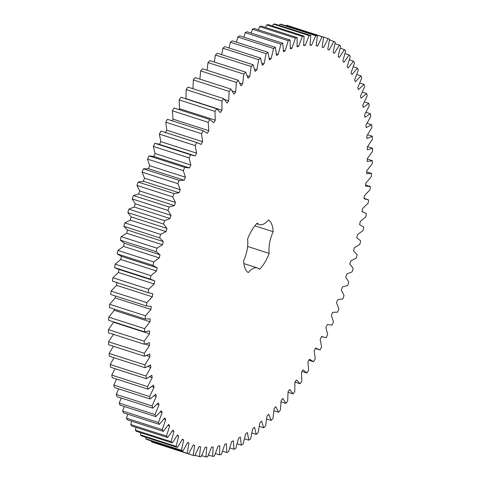 <?xml version="1.0" encoding="UTF-8"?>
<svg xmlns="http://www.w3.org/2000/svg" width="481" height="481" viewBox="0 0 481 481"><rect width="100%" height="100%" fill="white"/><g stroke="black" fill="none" stroke-linecap="round" stroke-linejoin="round"><path stroke-width="0.72" d="M366.432 213.426L365.807 216.853L360.251 221.507L359.626 224.669L363.78 227.104L363.047 230.561L357.503 234.608L356.776 237.788L360.678 240.873L359.83 244.336L354.329 247.757L353.499 250.944L357.142 254.659L356.187 258.123L350.745 260.9L349.819 264.075L353.18 268.41L352.116 271.855L346.771 273.984L345.749 277.134L348.809 282.07L347.649 285.48L342.412 286.947L341.306 290.061L344.053 295.575L342.803 298.935L337.698 299.735L336.502 302.796L338.931 308.862L337.59 312.163L332.642 312.295L331.367 315.295L333.465 321.891L332.04 325.114L327.266 324.573L325.92 327.495L327.675 334.59L326.172 337.722L321.597 336.514L320.184 339.345L321.591 346.909L320.015 349.94L315.656 348.07L314.183 350.799L315.235 358.802L313.6 361.718L309.475 359.187L307.942 361.808L308.634 370.214L306.944 372.997L303.072 369.823L301.491 372.318L301.821 381.09L300.078 383.736L296.476 379.93L294.853 382.293L294.817 391.39L293.037 393.885L289.718 389.466L288.059 391.678L287.662 401.07L285.846 403.403L282.828 398.382L281.138 400.445L280.381 410.089L278.535 412.241L275.829 406.655L274.122 408.549L273.004 418.404L271.14 420.376L268.759 414.237L267.039 415.963L265.566 425.98L263.69 427.765L261.64 421.097L259.914 422.649L258.099 432.786L256.217 434.373L254.515 427.212L252.79 428.577L250.631 438.798L248.755 440.181L247.396 432.551L245.683 433.724L243.194 443.981L241.336 445.153L240.332 437.091L238.636 438.071L235.822 448.322L233.988 449.272L233.345 440.818L231.668 441.594L228.553 451.791L226.743 452.525L226.461 443.71L224.819 444.282L221.404 454.389L219.631 454.9L219.721 445.755L218.109 446.121L214.418 456.084L212.692 456.373L213.137 446.945L211.574 447.108L207.618 456.89L205.946 456.95L206.752 447.276L205.243 447.228L201.04 456.794L199.423 456.625L200.589 446.747L199.134 446.494L194.703 455.79L193.152 455.399L194.673 445.364L193.284 444.895L188.636 453.89L187.163 453.276L189.027 443.121L187.704 442.454L182.876 451.106L181.475 450.264L183.682 440.037L182.437 439.165L177.435 447.438L176.118 446.386L178.655 436.123L177.489 435.058L172.336 442.917L171.116 441.642L173.972 431.397L172.889 430.134L167.61 437.548L166.486 436.069L169.643 425.877L168.657 424.428L163.275 431.361L162.247 429.677L165.698 419.594L164.809 417.959L159.343 424.38L158.423 422.504L162.157 412.56L161.357 410.75L155.838 416.636L155.026 414.574L159.019 404.822L158.321 402.844L152.772 408.165L152.074 405.928L156.307 396.398L155.718 394.264L150.156 399.002L149.573 396.591L154.04 387.331L153.553 385.047L148.01 389.183L147.541 386.616L152.212 377.663L151.84 375.24L146.332 378.751L145.983 376.034L150.842 367.436L150.577 364.881L145.13 367.749L144.907 364.905L149.928 356.686L149.777 354.01L144.42 356.229L144.318 353.258L149.483 345.46L149.447 342.676L144.192 344.24L144.216 341.161L149.507 333.814L149.579 330.934L144.456 331.83L144.601 328.655L149.994 321.789L150.18 318.831L145.208 319.053L145.472 315.795L150.944 309.445L151.244 306.415L146.446 305.964L146.831 302.633L152.357 296.825L152.766 293.741L148.16 292.622L148.665 289.237L154.221 283.994L154.738 280.862L150.349 279.082L150.968 275.655L156.529 270.995L157.155 267.833L153 265.398L153.734 261.947L159.277 257.894L160.005 254.72L156.097 251.635L156.95 248.166L162.452 244.745L163.281 241.564L159.638 237.842L160.594 234.385L166.029 231.601L166.961 228.427L163.6 224.092L164.664 220.653L170.009 218.518L171.032 215.368L167.971 210.437L169.132 207.028L174.369 205.555L175.475 202.447L172.727 196.933L173.978 193.572L179.082 192.767L180.273 189.706L177.85 183.64L179.191 180.339L184.139 180.207L185.413 177.212L183.315 170.617L184.74 167.394L189.514 167.929L190.861 165.007L189.105 157.912L190.608 154.78L195.184 155.988L196.597 153.156L195.19 145.593L196.759 142.562L201.118 144.432L202.597 141.703L201.545 133.7L203.18 130.79L207.305 133.315L208.838 130.694L208.147 122.294L209.836 119.504L213.708 122.679L215.29 120.184L214.959 111.412L216.703 108.772L220.304 112.572L221.927 110.215L221.957 101.112L223.743 98.623L227.062 103.042L228.715 100.824L229.118 91.432L230.934 89.105L233.952 94.12L235.636 92.057L236.399 82.419L238.245 80.261L240.951 85.852L242.658 83.953L243.777 74.104L245.641 72.126L248.022 78.271L249.741 76.539L251.214 66.522L253.09 64.743L255.14 71.404L256.86 69.859L258.682 59.716L260.558 58.129L262.265 65.29L263.991 63.925L266.149 53.71L268.025 52.327L269.378 59.951L271.098 58.778L273.587 48.521L275.445 47.354L276.449 55.411L278.144 54.431L280.958 44.186L282.792 43.23L283.435 51.689L285.113 50.908L288.227 40.711L290.037 39.977L290.314 48.797L291.961 48.22L295.376 38.119L297.144 37.608L297.06 46.747L298.671 46.38L302.363 36.418L304.088 36.129L303.643 45.557L305.207 45.4L309.163 35.612L310.834 35.552L310.029 45.226L311.538 45.274L315.74 35.714L317.358 35.883L316.191 45.755L317.646 46.014L322.078 36.712L323.629 37.109L322.108 47.144L323.497 47.607L328.138 38.612L329.617 39.232L327.753 49.381L329.07 50.054L333.904 41.402L335.305 42.238L333.099 52.465L334.343 53.337L339.345 45.064L340.662 46.122L338.125 56.379L339.291 57.449L344.438 49.591L345.665 50.86L342.809 61.105L343.891 62.368L349.164 54.954L350.294 56.433L347.132 66.625L348.124 68.074L353.505 61.147L354.533 62.825L351.076 72.914L351.972 74.549L357.431 68.122L358.357 69.998L354.623 79.942L355.423 81.752L360.942 75.866L361.754 77.928L357.762 87.686L358.453 89.658L364.009 84.337L364.706 86.58L360.467 96.104L361.063 98.244L366.618 93.506L367.207 95.911L362.74 105.171L363.227 107.455L368.771 103.325L369.24 105.886L364.568 114.839L364.941 117.262L370.448 113.756L370.797 116.468L365.939 125.072L366.203 127.627L371.651 124.753L371.873 127.603L366.847 135.822L366.997 138.492L372.36 136.273L372.462 139.243L367.298 147.042L367.334 149.825L372.589 148.262L372.565 151.347L367.274 158.694L367.201 161.568L372.324 160.672L372.18 163.853L366.787 170.713L366.6 173.677L371.572 173.449L371.308 176.713L365.837 183.063L365.536 186.093L370.334 186.538L369.949 189.869L364.424 195.677L364.015 198.767L368.62 199.88L368.115 203.271L362.56 208.513L362.043 211.64L366.432 213.426M243.891 263.588L257.365 267.923A21.91 9.71 -72.2 0 0 248.286 272.607A28.397 12.584 -72.2 0 1 243.633 260.786A21.91 9.71 -72.2 0 0 247.571 239.099A28.397 12.584 -72.2 0 1 257.281 223.136A21.91 9.71 -72.2 0 0 259.409 224.579A21.91 9.71 -72.2 0 0 268.488 219.901A28.397 12.584 -72.2 0 1 273.148 231.716L254.87 225.842M257.365 267.923A21.91 9.71 -72.2 0 1 259.5 269.366A28.397 12.584 -72.2 0 0 269.204 253.403A21.91 9.71 -72.2 0 1 273.148 231.716M193.152 455.399L157.377 443.843M188.636 453.89L152.862 442.388L151.383 441.768L151.497 441.017M182.876 451.106L147.096 439.598L145.695 438.762L145.965 437.325M177.435 447.438L141.654 435.936L140.338 434.878L140.801 432.774M172.336 442.917L136.562 431.409L135.335 430.14L136.033 427.393M167.61 437.548L131.836 426.046L130.706 424.567L131.668 421.2M163.275 431.361L127.495 419.853L126.467 418.175L127.736 414.219M159.343 424.38L123.569 412.878L122.643 411.002L124.248 406.481M155.838 416.636L120.058 405.134L119.246 403.072L121.218 398.021M152.772 408.165L116.991 396.663L116.294 394.42L118.663 388.87M150.156 399.002L114.382 387.494L113.793 385.089L116.594 379.082M148.01 389.183L112.229 377.675L111.76 375.114L115.025 368.687M146.332 378.751L110.552 367.243L110.203 364.532L113.967 357.732M145.13 367.749L109.349 356.247L109.127 353.397L113.426 346.266M144.42 356.229L108.64 344.727L108.538 341.757L113.702 333.958M144.192 344.24L108.411 332.738L108.435 329.653L113.732 321.951M144.456 331.83L108.676 320.328L108.82 317.147L114.213 310.287L114.286 309.115M145.208 319.053L109.427 307.551L109.692 304.287L115.163 297.937L115.356 295.971M146.446 305.964L110.666 294.462L111.051 291.131L116.576 285.323L116.985 282.233M149.453 293.103L112.38 281.12L112.885 277.729L118.44 272.486L118.957 269.36M153.493 280.531L117.713 269.029L114.568 267.574L115.193 264.147L120.749 259.493L121.374 256.331L117.22 253.896L117.953 250.439L123.497 246.392L124.224 243.212L120.322 240.127L121.17 236.664L126.671 233.243L127.501 230.056L123.857 226.341L124.813 222.877L130.255 220.1L131.181 216.925L127.82 212.59L128.884 209.145L134.229 207.016L135.251 203.866L132.191 198.93L133.351 195.52L138.588 194.053L139.694 190.939L136.947 185.425L138.197 182.065L143.302 181.265L144.498 178.204L142.069 172.138L143.41 168.837L148.358 168.705L149.633 165.704L147.535 159.109L148.96 155.886L153.734 156.427L155.08 153.505L153.325 146.41L154.828 143.278L157.942 143.915L193.723 155.417M159.403 144.486L160.816 141.654L159.409 134.091L160.985 131.06L197.763 142.851M165.344 132.93L166.817 130.201L165.765 122.198L167.4 119.282L203.18 130.79M172.12 120.797L173.058 119.192L172.366 110.786L174.056 108.003L209.836 119.504M178.944 109.572L179.509 108.682L179.179 99.91L180.922 97.264L216.703 108.772M186.015 98.9L186.183 89.61L187.963 87.115L223.743 98.623M192.935 88.714L193.338 79.93L195.154 77.597L230.934 89.105M199.916 79.131L200.619 70.911L202.465 68.759L238.245 80.261M207.058 70.232L207.996 62.596L209.86 60.624L245.641 72.126M214.316 62.055L215.434 55.02L217.31 53.235L253.09 64.743M221.663 54.636L222.901 48.214L224.783 46.627L260.558 58.129M229.052 47.998L230.369 42.202L232.245 40.819L268.025 52.327M236.46 42.178L237.806 37.019L239.664 35.847L275.445 47.354M243.849 37.193L245.178 32.678L247.012 31.728L282.792 43.23M251.184 33.069L252.447 29.209L254.257 28.475L290.037 39.977M258.435 29.816L259.596 26.611L261.369 26.1L297.144 37.608M265.572 27.453L266.582 24.916L268.308 24.627L304.088 36.129M272.559 25.992L273.382 24.11L275.054 24.05L310.834 35.552M279.377 25.439L279.96 24.206L281.577 24.375L317.358 35.883M285.997 25.794L286.297 25.21L287.848 25.601L323.629 37.109M370.334 186.538L365.644 185.029M371.572 173.449L366.714 171.885M372.324 160.672L367.268 159.049M372.589 148.262L367.58 146.657M372.36 136.273L367.574 134.734M371.651 124.753L367.033 123.268M370.448 113.756L365.975 112.314M368.771 103.325L364.406 101.918M366.618 93.506L362.337 92.13M364.009 84.337L359.782 82.979M313.6 361.718L308.88 360.203M360.942 75.866L356.752 74.519M306.944 372.997L302.056 371.428M357.431 68.122L353.264 66.781M300.078 383.736L294.985 382.1M353.505 61.147L349.332 59.8M293.037 393.885L288.065 392.286M349.164 54.954L344.967 53.607M285.846 403.403L281.084 401.869M344.438 49.591L340.199 48.226M278.535 412.241L273.942 410.768M339.345 45.064L335.035 43.675M271.14 420.376L266.684 418.945M333.904 41.402L329.503 39.983M263.69 427.765L259.337 426.364M328.138 38.612L323.623 37.157M256.217 434.373L251.948 433.002M322.078 36.712L286.297 25.21M248.755 440.181L244.54 438.822M317.646 46.014L316.221 45.557M315.74 35.714L279.96 24.206M241.336 445.153L237.151 443.807M311.538 45.274L310.077 44.805M309.163 35.612L273.382 24.11M233.988 449.272L229.816 447.931M305.207 45.4L303.697 44.913M302.363 36.418L266.582 24.916M226.743 452.525L222.565 451.184M298.671 46.38L297.108 45.881M295.376 38.119L259.596 26.611M219.631 454.9L215.428 453.547M291.961 48.22L290.332 47.697M288.227 40.711L252.447 29.209M212.692 456.373L208.441 455.008M285.113 50.908L283.393 50.361M280.958 44.186L245.178 32.678M205.946 456.95L201.623 455.561M278.144 54.431L276.328 53.848M273.587 48.521L237.806 37.019M199.423 456.625L195.003 455.206M271.098 58.778L269.15 58.153M266.149 53.71L230.369 42.202M263.991 63.925L261.886 63.252M194.673 445.364L193.272 444.913M258.682 59.716L222.901 48.214M187.163 453.276L151.383 441.768M256.86 69.859L254.563 69.12M189.027 443.121L187.602 442.664M251.214 66.522L215.434 55.02M181.475 450.264L145.695 438.762M249.741 76.539L247.18 75.715M183.682 440.037L182.215 439.568M243.777 74.104L207.996 62.596M176.118 446.386L140.338 434.878M242.658 83.953L239.748 83.015M178.655 436.123L177.14 435.636M236.399 82.419L200.619 70.911M171.116 441.642L135.335 430.14M235.636 92.057L232.233 90.963M173.972 431.397L172.396 430.892M229.118 91.432L193.338 79.93M166.486 436.069L130.706 424.567M228.715 100.824L224.531 99.477M169.643 425.877L168.001 425.354M221.957 101.112L186.183 89.61M162.247 429.677L126.467 418.175M221.927 110.215L186.147 98.707M165.698 419.594L163.973 419.035M214.959 111.412L179.179 99.91M158.423 422.504L122.643 411.002M215.29 120.184L179.509 108.682M162.157 412.56L160.317 411.97M208.147 122.294L172.366 110.786M155.026 414.574L119.246 403.072M208.838 130.694L173.058 119.192M159.019 404.822L157.053 404.19M201.545 133.7L165.765 122.198M152.074 405.928L116.294 394.42M202.597 141.703L166.817 130.201M156.307 396.398L154.179 395.713M196.759 142.562L160.985 131.06M195.19 145.593L159.409 134.091M149.573 396.591L113.793 385.089M196.597 153.156L160.816 141.654M154.04 387.331L151.701 386.586M190.608 154.78L154.828 143.278M189.105 157.912L153.325 146.41M147.541 386.616L111.76 375.114M190.861 165.007L155.08 153.505M152.212 377.663L149.609 376.827M189.514 167.929L153.734 156.427M184.74 167.394L148.96 155.886M183.315 170.617L147.535 159.109M145.983 376.034L110.203 364.532M185.413 177.212L149.633 165.704M150.842 367.436L147.871 366.48M184.139 180.207L148.358 168.705M179.191 180.339L143.41 168.837M177.85 183.64L142.069 172.138M144.907 364.905L109.127 353.397M180.273 189.706L144.498 178.204M149.928 356.686L146.434 355.561M179.082 192.767L143.302 181.265M173.978 193.572L138.197 182.065M172.727 196.933L136.947 185.425M144.318 353.258L108.538 341.757M175.475 202.447L139.694 190.939M149.483 345.46L145.136 344.065M174.369 205.555L138.588 194.053M169.132 207.028L133.351 195.52M167.971 210.437L132.191 198.93M144.216 341.161L108.435 329.653M171.032 215.368L135.251 203.866M149.507 333.814L113.726 322.306M170.009 218.518L134.229 207.016M164.664 220.653L128.884 209.145M163.6 224.092L127.82 212.59M144.601 328.655L108.82 317.147M166.961 228.427L131.181 216.925M149.994 321.789L114.213 310.287M166.029 231.601L130.255 220.1M160.594 234.385L124.813 222.877M159.638 237.842L123.857 226.341M145.472 315.795L109.692 304.287M163.281 241.564L127.501 230.056M150.944 309.445L115.163 297.937M162.452 244.745L126.671 233.243M156.95 248.166L121.17 236.664M156.097 251.635L120.322 240.127M146.831 302.633L111.051 291.131M160.005 254.72L124.224 243.212M152.357 296.825L116.576 285.323M159.277 257.894L123.497 246.392M153.734 261.947L117.953 250.439M148.16 292.622L112.38 281.12M153 265.398L117.22 253.896M148.665 289.237L112.885 277.729M157.155 267.833L121.374 256.331M154.221 283.994L118.44 272.486M156.529 270.995L120.749 259.493M150.968 275.655L115.193 264.147M150.349 279.082L114.568 267.574M269.204 253.403L247.619 246.458M362.055 211.574L363.287 211.971M364.069 198.358L367.328 199.405M321.555 336.604L323.058 337.085M315.428 348.503L319.017 349.657M256.71 223.713L259.409 224.579"/></g></svg>
